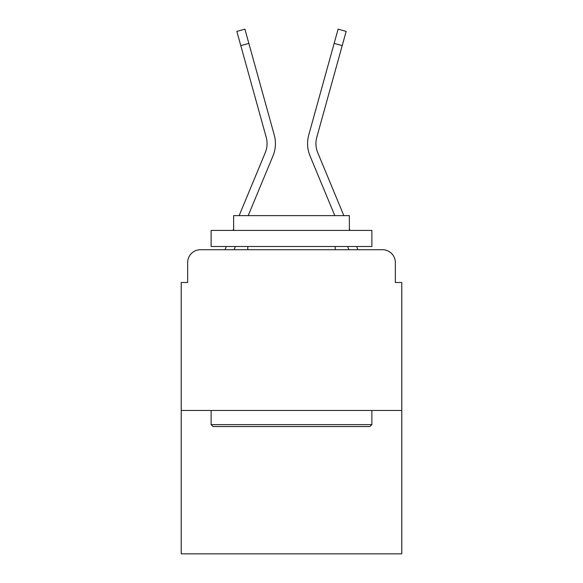 <?xml version="1.0" encoding="UTF-8"?>
<svg xmlns="http://www.w3.org/2000/svg" width="583" height="583" viewBox="0 0 583 583"><rect width="100%" height="100%" fill="white"/><g stroke="black" fill="none" stroke-linecap="round" stroke-linejoin="round"><path stroke-width="0.87" d="M187.653 262.561L187.653 282.5L187.653 262.561A12.862 12.862 0 0 1 200.516 249.706L225.111 249.706A40.511 40.511 0 0 1 226.109 247.039L226.342 246.492M401.774 410.461L181.226 410.461L181.226 553.85L401.774 553.85L401.774 282.5L395.347 282.5L395.347 262.561A12.862 12.862 0 0 0 382.484 249.706L200.516 249.706M181.226 410.461L181.226 282.5L187.653 282.5M235.394 246.492L234.06 249.706L235.394 246.492L234.06 249.706L235.394 246.492L234.06 249.706L235.394 246.492L234.06 249.706L235.394 246.492L234.06 249.706L235.394 246.492L234.06 249.706L235.394 246.492L234.06 249.706L235.394 246.492L234.06 249.706L235.394 246.492L234.06 249.706L241.347 249.706M341.653 249.706L348.94 249.706L347.606 246.492M356.658 246.492L356.891 247.039A40.511 40.511 0 0 1 357.889 249.706L382.484 249.706M395.347 282.5L395.347 262.561M248.198 215.623L272.968 155.931A32.152 32.152 0 0 0 274.258 135.016L248.854 43.404L240.794 45.634L236.844 31.387L244.896 29.15L248.854 43.404M343.853 215.623L317.75 152.724A23.794 23.794 0 0 1 316.802 137.245L342.206 45.634L334.146 43.404L338.104 29.15L346.156 31.387L342.206 45.634M334.802 215.623L310.032 155.931A32.152 32.152 0 0 1 308.742 135.016L334.146 43.404M239.147 215.623L265.25 152.724A23.794 23.794 0 0 0 266.198 137.245L240.794 45.634M265.25 152.724A23.794 23.794 0 0 0 266.198 137.245A23.794 23.794 0 0 1 265.25 152.724A23.794 23.794 0 0 0 266.198 137.245A23.794 23.794 0 0 1 265.25 152.724A23.794 23.794 0 0 0 266.198 137.245A23.794 23.794 0 0 1 265.25 152.724A23.794 23.794 0 0 0 266.198 137.245A23.794 23.794 0 0 1 265.25 152.724A23.794 23.794 0 0 0 266.198 137.245A23.794 23.794 0 0 1 265.25 152.724A23.794 23.794 0 0 0 266.198 137.245A23.794 23.794 0 0 1 265.25 152.724A23.794 23.794 0 0 0 266.198 137.245A23.794 23.794 0 0 1 265.25 152.724A23.794 23.794 0 0 0 266.198 137.245M317.75 152.724A23.794 23.794 0 0 1 316.802 137.245A23.794 23.794 0 0 0 317.75 152.724A23.794 23.794 0 0 1 316.802 137.245A23.794 23.794 0 0 0 317.75 152.724A23.794 23.794 0 0 1 316.802 137.245A23.794 23.794 0 0 0 317.75 152.724A23.794 23.794 0 0 1 316.802 137.245A23.794 23.794 0 0 0 317.75 152.724A23.794 23.794 0 0 1 316.802 137.245A23.794 23.794 0 0 0 317.75 152.724A23.794 23.794 0 0 1 316.802 137.245A23.794 23.794 0 0 0 317.75 152.724A23.794 23.794 0 0 1 316.802 137.245A23.794 23.794 0 0 0 317.75 152.724A23.794 23.794 0 0 1 316.802 137.245A23.794 23.794 0 0 0 317.75 152.724M369.95 426.53L213.05 426.53L211.126 424.606L371.874 424.606L369.95 426.53M211.126 230.416L371.874 230.416L371.874 246.492L211.126 246.492L211.126 230.416M349.37 230.416L349.37 215.623L233.63 215.623L233.63 230.416M211.126 410.461L211.126 424.606M371.874 410.461L371.874 424.606M247.775 246.492L247.775 249.706M335.225 246.492L335.225 249.706M233.011 230.416L233.63 228.922M349.989 230.416L349.37 228.922"/></g></svg>
